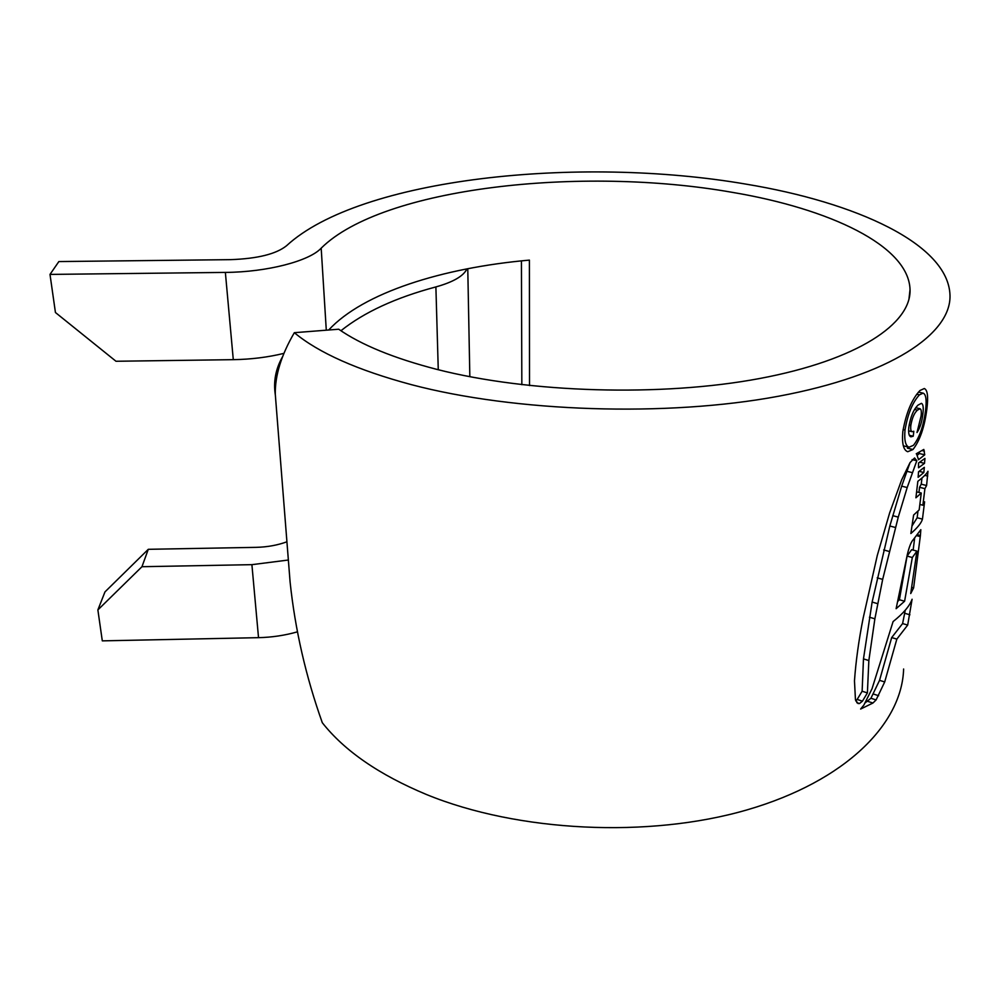 <?xml version="1.0" encoding="UTF-8"?>
<svg xmlns="http://www.w3.org/2000/svg" width="1000" height="1000" viewBox="0 0 1000 1000"><rect width="100%" height="100%" fill="white"/><g stroke="black" fill="none" stroke-linecap="round" stroke-linejoin="round"><path stroke-width="1.5" d="M294.337 332.688L338.713 329.225C361.213 344.888 393.925 358.263 436.838 369.375C529.075 392.975 661.5 396.962 759.6 378.525C857.925 360.075 911.375 323.587 910.037 289.525C908.562 245.375 828.925 208.637 732.475 192.375C581.6 165.712 382.575 187.3 321.188 248.162C309.375 261.038 267.25 272.125 225.362 272.413L50 274.413L58.863 261.562L230.5 259.65C257.475 258.688 276.15 254.062 286.525 245.75C360.05 178.025 578.587 155.338 746.188 184.163C855.5 202.237 948.5 243.912 950 295.375C951.2 333.7 890.987 375.262 778.65 396.213C666.612 417.175 515.1 412.062 411.325 384.637C357.612 370.2 318.625 352.875 294.337 332.688C281.3 355.037 274.938 375.562 275.287 394.263L275.287 394.65C273.3 381.463 275.712 368.825 282.538 356.75M466.938 268.863C463.625 276.025 453.275 282.05 435.887 286.925C395.763 297.625 364.113 312.225 340.938 330.737M521.425 260.875L521.838 384.7M289.137 569.825L290.1 582.062C295.125 629.65 305.863 676.55 322.312 722.738C344.513 750.9 379.25 774.825 426.525 794.538C517.812 831.938 648.875 838.55 747.45 809.762C846.25 780.962 902.062 723.388 903.612 669M912.975 449.513C919.95 440.5 924.6 426.9 926.912 408.675C928.388 396.6 927.525 389.875 924.312 388.525L919.975 390.5C911.862 399.125 906.137 412.837 902.812 431.637C901.812 443.5 903.45 450.2 907.725 451.725L912.975 449.513L907.4 448.162M916.562 453.837L918.538 459.712L924.737 454.825L923.812 449.438L916.25 453.762M918.562 462.975L924.95 458.4L924.5 463.35L918.525 467.775L918.562 462.975M918.538 471.788L924.338 467.325L923.825 472.512L918.125 477.3L918.538 471.788M922.887 505.225L924.6 501.812L922.45 519.125C921.413 522.913 917.537 527.712 910.863 533.525L913.612 515.037L919.163 509.913L921.275 493.025L915.913 497.8L917.837 481.312C923.188 477.262 926.562 473.913 927.975 471.275L926.587 485.525L924.912 488.65L922.887 505.225L919.862 504.45M920.4 535.525L913.625 587.888L910.725 593.55L916.912 551.1L912.325 557.513L904.6 601.237L896.112 608.7L907.325 554.562C909.212 546.675 911.2 541.712 913.275 539.663L920.825 529.688L920.4 535.525L917.6 534.775M912.087 599.25C909.737 605.925 903.4 613.362 893.088 621.575L872.025 688.763L863.888 705.037L860.625 709.05L872.95 703.025L876.1 699.925L884.7 681.95L896.838 639.113L907.688 625.075L912.087 599.25M862.45 701.162L867.4 692.913L868.85 660.55L874.875 618.812L882.675 579.388L898.263 517.112L907.188 487.537L916.812 460.725L914.562 457.987L910.025 462.612L901.65 479.888L889.638 512.925L877.3 555.4L863.162 618.075C858.763 640.288 855.875 661.213 854.475 680.85L855.462 699.875L857.987 703.5L859.488 703.538L862.45 701.162L857.15 699.45L855.75 700.938M328.7 330C363.212 292.688 442.35 267.838 529.4 260.113L529.513 385.562M288.363 560.025L251.9 564.663L141.962 566.712L97.875 609.913L102.3 640.863L258.525 637.663C272 637.35 284.988 635.4 297.475 631.825M283.875 353.375C268 357.262 251.137 359.363 233.287 359.663L115.988 361.262L55.438 312.512L50 274.413M97.875 609.913L104.975 591.9L148.287 549.312L141.962 566.712M286.925 541.8C277.462 545.237 267.188 547.087 256.087 547.35L148.287 549.312M925.788 408.425L926.912 408.675M913.462 445.325L909.05 447.2C905.475 445.913 904.125 440.188 905.013 430C907.763 413.975 912.575 402.262 919.45 394.837L923.15 393.137C925.987 394.288 926.8 400.025 925.575 410.35C923.55 425.938 919.513 437.587 913.462 445.325M916.737 394.237L919.45 394.837M865.263 702.763L870.925 698.263L879.55 680.337L891.688 637.562L902.6 623.575L905.238 610.275M902.6 623.575L907.688 625.075M891.688 637.562L896.838 639.113M867.75 701.363L872.95 703.025M913.15 550.087L914.625 538.275M916.912 551.1L911.675 549.688L907.075 556.075L899.4 599.75L897.85 601.312M911.688 587.337L913.625 587.888M907.075 556.075L912.325 557.513M899.4 599.75L904.6 601.237M912.038 525.913L917.163 517.75L917.975 511.163M918.95 492.438L919.55 487.3L924.912 488.65M921.963 478.05L921.237 484.175L919.55 487.3M917.163 517.75L922.45 519.125M916.637 491.85L921.275 493.025M924.788 475.337L927.738 476.075M921.237 484.175L926.587 485.525M919.163 471.362L923.825 472.512M919.775 462.2L924.5 463.35M919.225 452.225L919.287 453.512L917.65 454.938M919.287 453.512L924.737 454.825M910.05 462.575L901.675 486.15L889.825 526L872.125 602.062L863.475 658.888L862.125 691.225L867.4 692.913M862.125 691.225L857.15 699.45M856.75 702.65L859.488 703.538M912.125 459.588L916.812 460.725M922.9 413.85C923.65 407.587 923.15 404.087 921.425 403.35L918.1 405.062C913.625 409.3 910.525 416.688 908.812 427.262C908.25 432.987 908.95 436.188 910.913 436.838L913.225 436.213L913.812 431.262L912.125 431.712C910.863 431.25 910.438 429.113 910.85 425.288C912.138 417.912 914.338 412.863 917.463 410.125L920.05 408.738C921.275 409.263 921.625 411.688 921.087 416.025L917 432.512C920.037 428 922.013 421.775 922.9 413.85L921.3 413.488M909.15 424.888L910.85 425.288M909.312 435.288L913.225 436.213M435.887 286.925L438.263 369.725M326.287 330.2L321.188 248.162M233.287 359.663L225.362 272.413M251.9 564.663L258.525 637.663M903.1 429.55L905.013 430M904.8 613.312L909.912 614.8M879.55 680.337L884.7 681.95M873.5 694.062L878.65 695.713M870.925 698.263L876.1 699.925M916.875 535.7L920.263 536.6M922.1 450.562L924.388 451.112M906.75 471.262L912.262 472.625M901.675 486.15L907.188 487.537M892.75 515.662L898.263 517.112M889.825 526L895.337 527.463M883.662 549.938L889.163 551.438M877.2 577.837L882.675 579.388M872.125 602.062L877.588 603.65M869.425 617.212L874.875 618.812M863.475 658.888L868.85 660.55M914.587 409.475L917.463 410.125M910.037 289.525L908.938 299.3M275.287 394.263L290.1 582.062M467.775 268.7L469.837 376.688M909.05 447.2L903.425 445.85M923.15 393.137L918.45 392.088M920.05 408.738L915.738 407.762M911.938 431.65L908.6 430.863"/></g></svg>
